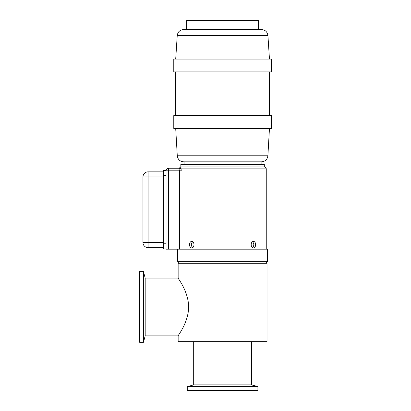 <?xml version="1.0" encoding="UTF-8"?>
<svg xmlns="http://www.w3.org/2000/svg" width="411" height="411" viewBox="0 0 411 411"><rect width="100%" height="100%" fill="white"/><g stroke="black" fill="none" stroke-linecap="round" stroke-linejoin="round"><path stroke-width="0.62" d="M178.143 278.067C177.686 278.124 188.402 291.065 188.664 306.966C188.402 322.866 177.686 335.808 178.143 335.864L178.143 341.644L267.022 341.644L267.022 263.297L178.143 263.297L178.143 278.067L145.186 278.067L145.186 335.864L178.143 335.864M145.186 278.067L143.465 271.645L143.465 342.286L145.186 335.864M143.465 342.286L139.612 342.286L139.612 271.645L143.465 271.645M184.051 164.4L184.051 161.831M175.703 128.438L177.28 155.779C177.824 159.483 179.961 161.502 183.691 161.831L261.473 161.831C265.203 161.502 267.34 159.483 267.885 155.779L269.462 128.438M173.776 128.438L271.388 128.438L271.388 115.594L173.776 115.594L173.776 128.438M175.703 115.594L175.703 71.925M173.776 71.925L271.388 71.925L271.388 59.081L173.776 59.081L173.776 71.925M177.239 35.546L267.926 35.546C267.361 31.868 265.229 29.864 261.519 29.541L183.645 29.541C179.941 29.864 177.804 31.868 177.239 35.546L175.703 59.081M186.62 29.541L186.62 20.55L258.545 20.55L258.545 29.541M163.501 175.703L166.07 175.703L166.07 170.565L163.501 170.565L163.501 248.912L166.07 248.912L166.07 243.774L163.501 243.774M166.07 170.565L163.501 170.565M163.501 247.628L148.088 247.628A5.138 5.138 0 0 1 142.951 242.49A5.138 5.138 0 0 0 148.088 247.628L148.088 176.987L163.501 176.987M163.501 171.849L148.088 171.849L163.501 171.849M142.951 176.987A5.138 5.138 0 0 1 148.088 171.849A5.138 5.138 0 0 0 142.951 176.987A5.138 5.138 0 0 1 148.088 171.849L148.088 176.987L142.951 176.987L142.951 242.49A5.138 5.138 0 0 0 148.088 247.628M168.638 249.169L168.638 168.253L180.563 168.253L168.638 168.253A2.569 2.569 0 0 0 166.07 170.822L166.07 249.169L267.535 249.169L267.535 261.37L177.629 261.37L177.629 249.169M179.556 263.297L177.629 261.37M181.816 168.895L181.981 170.822L179.592 170.822L178.888 168.834L181.842 168.895L181.981 170.822L181.981 249.169M253.459 241.463C250.443 241.262 250.443 248.085 253.459 247.884C256.3 248.085 256.3 241.262 253.459 241.463M191.706 241.463C188.865 241.262 188.865 248.085 191.706 247.884C194.722 248.085 194.722 241.262 191.706 241.463M252.539 247.617C254.234 245.655 254.234 243.692 252.539 241.73M192.625 241.73C190.93 243.692 190.93 245.655 192.625 247.617M266.251 249.169L266.251 168.895L181.205 168.895M266.251 168.895C266.138 167.724 265.496 167.082 264.324 166.969L264.324 164.4L180.84 164.4L180.84 166.969L264.324 166.969M180.563 168.253L181.076 168.895M251.481 341.644L251.481 384.876L193.684 384.876L187.262 386.597L187.262 390.45L257.903 390.45L257.903 386.597L187.262 386.597M251.481 384.876L257.903 386.597M177.28 155.779L267.885 155.779M163.501 242.49L142.951 242.49M179.592 249.169L179.592 170.822L166.07 170.822M261.113 164.4L261.113 161.831M269.462 115.594L269.462 71.925M267.926 35.546L269.462 59.081M265.609 263.297L267.535 261.37M179.021 168.253L180.84 166.969M193.684 341.644L193.684 384.876"/></g></svg>
